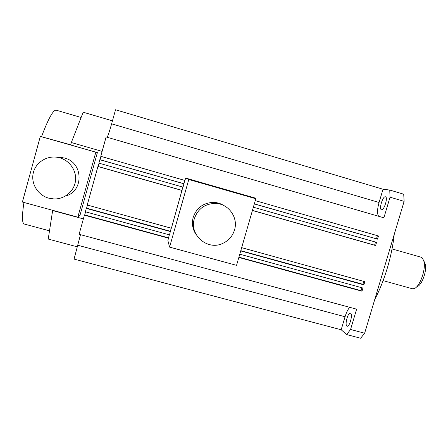 <?xml version="1.0" encoding="UTF-8"?>
<svg xmlns="http://www.w3.org/2000/svg" width="448" height="448" viewBox="0 0 448 448"><rect width="100%" height="100%" fill="white"/><g stroke="black" fill="none" stroke-linecap="round" stroke-linejoin="round"><path stroke-width="0.67" d="M392.039 248.942L421.165 257.236L422.492 258.093L424.01 261.671C425.947 270.133 419.35 287.627 413.902 288.68L412.322 288.736L383.118 280.633M424.099 261.475L425.359 264.438C426.961 271.41 421.562 285.723 417.038 286.63M234.517 229.936C232.579 236.146 228.665 240.632 222.762 243.393C207.609 250.925 188.983 234.926 194.348 218.708C197.887 208.83 204.882 203.734 215.331 203.414C228.435 203.504 238.498 217.532 234.517 229.936M196.42 235.004C192.618 229.628 191.548 223.731 193.211 217.308C196.661 207.67 203.487 202.692 213.69 202.384C217.482 202.541 220.959 203.65 224.129 205.705M188.793 179.491L169.585 247.111L236.555 265.345L255.808 198.738L188.793 179.491L185.629 178.063L184.951 180.46L100.75 156.313L106.12 136.965L383.886 217.806L390.034 197.187L404.124 201.354L403.721 194.202L389.754 190.047L383.012 189.23L379.07 202.479C377.177 209.362 377.042 213.97 378.672 216.294M183.999 183.803L99.803 159.718L98.862 163.122L183.053 187.146L184.761 180.41M182.106 190.484L97.916 166.527L87.237 205.005L171.388 228.25L182.868 187.09M170.442 231.571L86.296 208.387L85.361 211.77L169.501 234.886L171.198 228.2M169.585 247.111L167.888 240.582L169.316 234.836M185.629 178.063L255.108 198.027L255.808 198.738M181.944 190.344L98.151 166.499L99.07 163.184M170.335 231.241L86.582 208.163L87.444 205.066M168.459 237.849L84.717 214.894L85.568 211.826M183.831 183.697L100.027 159.723L100.957 156.374M168.56 238.207L84.42 215.152L84.717 214.894M361.894 287.745L361.032 290.623L361.99 291.206L362.936 288.03L239.781 254.195M361.99 291.206L238.834 257.46M349.731 307.317C347.939 309.271 346.377 312.418 345.05 316.758L341.174 329.773L346.668 334.561L350.566 329.482L356.625 309.176L79.106 234.287L84.42 215.152M350.566 329.482L364.65 333.217L404.124 201.354M377.423 235.665L376.488 238.812L377.513 239.159L378.465 235.967L255.265 200.631M377.513 239.159L254.313 203.918M375.519 242.06L374.59 245.174L375.609 245.549L376.561 242.357L253.361 207.206M375.609 245.549L252.414 210.493M363.787 281.389L362.919 284.306L363.882 284.855L364.829 281.68L241.668 247.66M363.882 284.855L240.722 250.93M86.296 208.387L86.582 208.163M376.488 238.812L254.33 203.862M374.59 245.174L252.437 210.409M362.919 284.306L240.8 250.656M361.032 290.623L238.924 257.158M341.174 329.773L74.066 259.101L80.483 234.657M107.162 137.267C108.086 135.582 109.575 131.107 111.625 123.838L115.534 109.76L383.012 189.23M346.668 334.561L360.623 338.24L364.65 333.217M381.506 209.754C384.087 210.672 388.203 197.243 385.476 196.79L385.375 196.767C382.738 196.062 378.745 209.266 381.45 209.742L381.506 209.754M390.034 197.187L389.754 190.047M346.847 326.066L347.144 326.217C349.535 327.174 352.957 314.574 350.655 313.286L350.392 313.158C348.006 312.234 344.607 324.593 346.847 326.066M193.67 226.716L192.735 226.458M193.693 226.929L192.774 226.671M102.116 151.39L71.333 142.531L83.171 112.213L112.454 120.842M77.459 246.87L48.227 239.058L52.674 210.308M83.378 218.91L52.618 210.51M97.378 152.611L40.314 136.416L22.4 202.037L77.818 217.179L79.957 215.426L97.378 152.611L70.666 144.934L71.333 142.531M195.412 233.072L195.098 232.982M195.535 233.33L195.255 233.251M394.24 234.377C393.086 245.202 390.768 256.48 387.279 268.218C383.74 279.927 379.568 290.326 374.769 299.41M70.7 144.827L40.314 136.416M77.818 217.179L95.782 152.348M33.684 160.709L29.792 174.966M23.951 202.457C21.902 215.958 21.986 223.143 24.198 224.017L24.287 224.045M81.11 117.488L56.168 110.169C53.217 109.794 48.334 118.636 41.518 136.685M57.154 157.265L64.473 157.998C83.474 162.49 84.084 191.442 65.408 196.067M59.814 157.847C69.983 160.686 76.927 171.158 75.438 181.25C74.049 191.363 64.523 199.259 54.046 198.957L48.737 198.167C37.951 195.278 30.761 183.714 33.242 173.079C35.577 162.417 47.057 155.182 58.027 157.416L59.814 157.847M379.07 202.479L111.625 123.838M345.05 316.758L77.902 245.28M215.331 203.414L213.69 202.384M24.198 224.017L49.493 230.821M58.027 157.416L62.782 157.59"/></g></svg>
